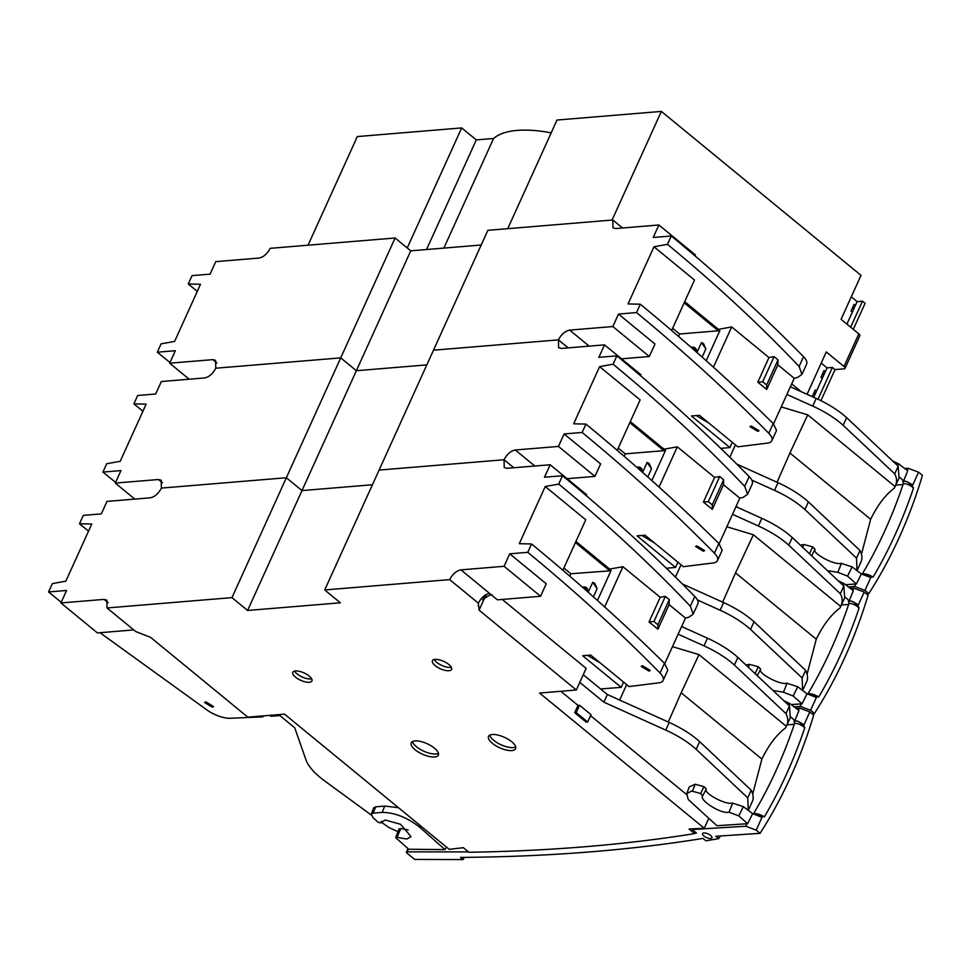 <?xml version="1.0" encoding="UTF-8"?>
<svg xmlns="http://www.w3.org/2000/svg" width="971" height="971" viewBox="0 0 971 971"><rect width="100%" height="100%" fill="white"/><g stroke="black" fill="none" stroke-linecap="round" stroke-linejoin="round"><path stroke-width="1.46" d="M822.34 374.333L824.197 374.175M822.279 378.387L820.981 377.318L824.003 370.655L825.301 371.735L816.55 391.046L815.239 389.978L812.217 396.629M813.577 393.643L815.434 393.486M816.55 391.046L813.698 397.321M817.983 399.263L832.414 367.451L835.024 369.599L820.92 400.683M850.681 327.191L862.466 301.192L865.076 303.328L853.291 329.327M852.392 308.062L854.249 307.916M852.344 312.128L851.045 311.06L854.067 304.396L855.366 305.464L846.918 324.096M851.276 296.847L857.102 301.641L862.466 301.192M857.102 301.641L855.366 305.464M832.414 367.451L827.037 367.9L825.301 371.735M612.07 220.053L661.36 111.41L861.022 275.351L841.08 319.313L858.813 333.866L844.005 366.492A3.969 1.529 24.4 0 1 845.037 368.349A3.969 1.529 24.4 0 1 844.042 368.846L835.024 369.599M827.037 367.9L821.211 363.118M845.037 368.349L859.845 335.711A3.969 1.529 -155.6 0 0 858.813 333.866M844.005 366.492L826.285 351.939L807.059 394.323M551.2 132.845A110.997 42.87 -155.6 0 0 493.584 138.477L443.856 248.103M661.36 111.41L557.002 120.04L507.724 228.683M426.548 249.523L476.276 139.909L461.674 127.929L357.328 136.559L308.05 245.19M476.276 139.909L493.584 138.477M407.237 247.957L461.674 127.929M801.196 391.677L791.681 383.861M845.51 584.7L856.373 583.947L847.549 576.131L837.839 572.332L827.96 570.717M856.373 583.947L861.398 573.934L852.113 566.882L841.117 563.301C834.708 565.583 811.38 553.021 815.045 549.246L812.691 546.879L803.952 544.5L800.529 545.047M866.29 593.779L868.827 593.572L864.955 590.392L854.553 586.484L848.448 586.945M904.754 468.532L908.176 468.277L918.578 472.185L922.45 475.365C909.378 518.781 891.499 558.179 868.827 593.572M918.578 472.185L912.776 484.978L906.89 481.604L903.625 480.839L907.703 470.789L898.515 463.786L897.714 465.728M861.398 573.934L870.756 577.599L873.621 576.252C889.4 549.307 902.593 520.225 913.189 489.02L912.449 485.706L906.89 481.604L902.787 481.082L903.346 483.57C892.531 515.929 878.901 545.981 862.454 573.715C865.95 573.727 869.494 574.868 873.099 577.138M892.847 460.982L898.515 463.786M899.389 477.113L903.625 480.839M903.006 484.565L895.845 485.087M913.541 487.988C910.203 485.124 906.805 483.655 903.346 483.57M864.7 574.589L871.084 576.883M696.838 545.872L704.618 550.581L703.356 551.212L695.588 546.503L696.838 545.872M637.559 467.913A9.977 5.243 129.4 0 1 638.845 468.071A9.977 5.243 129.4 0 1 640.969 470.911M642.134 470.122L638.845 468.071M481.191 245.008L410.745 250.834L356.369 370.716L426.815 364.89L356.369 370.716L340.724 357.874L215.768 368.203L215.598 360.362L212.831 359.634L169.682 363.203L175.338 350.713L157.302 352.206L161.101 343.843L174.598 341.44L200.524 284.26L188.253 283.981L192.052 275.618L210.088 274.125L215.744 261.648L258.905 258.068C263.457 257.169 267.195 253.929 270.144 248.333L395.1 237.992L286.348 477.744L161.392 488.085L161.222 480.244L158.455 479.516L115.294 483.085L120.962 470.595L102.926 472.088L106.725 463.725L120.21 461.31L146.148 404.142L133.877 403.863L137.676 395.5L155.7 394.008L161.368 381.518L204.529 377.95C209.081 377.051 212.819 373.799 215.768 368.203L340.724 357.874L356.369 370.716L301.981 490.586L286.348 477.744L161.392 488.085C158.443 493.681 154.692 496.921 150.153 497.832L106.992 501.4L101.324 513.877L83.288 515.37L79.501 523.733L88.543 531.125M622.569 227.991L612.81 219.992L612.98 227.821L615.748 228.561L658.896 224.993L653.24 237.47L671.277 235.977L667.478 244.34L653.981 246.755L628.055 303.935L640.326 304.214L636.527 312.565L618.491 314.058L612.835 326.547L569.674 330.116C565.122 331.014 561.384 334.267 558.434 339.862L568.193 347.873L558.434 339.862L433.479 350.203L324.715 589.955L340.36 602.797L247.605 610.468L231.972 597.626L107.004 607.955L106.846 600.114L104.079 599.386L60.918 602.955L66.586 590.465L48.55 591.958L52.349 583.595L65.834 581.192L91.772 524.012L79.501 523.733M247.605 610.468L301.981 490.586L372.439 484.76L301.981 490.586L286.348 477.744L231.972 597.626M612.81 219.992L487.855 230.321L433.479 350.203L558.434 339.862L558.604 347.703L561.372 348.431L604.52 344.863L598.864 357.352L616.888 355.859L613.102 364.222L599.605 366.637L573.679 423.805L585.95 424.084L582.151 432.447L564.115 433.94L558.459 446.429L515.298 449.998C510.746 450.896 506.996 454.137 504.058 459.744L379.103 470.073L504.058 459.744L513.805 467.743L504.058 459.744L504.228 467.573L506.983 468.313L550.144 464.745L544.476 477.222L562.512 475.729L558.726 484.092L545.229 486.507L519.291 543.687L531.562 543.966L527.775 552.329L509.739 553.81L504.07 566.299L460.922 569.868C456.37 570.766 452.62 574.019 449.682 579.614L324.715 589.955M115.61 482.393L102.926 472.088M134.799 499.094L115.294 483.085M133.877 403.863L142.931 411.243M617.265 450.326L640.132 399.906L599.605 366.637M613.102 364.222C661.312 403.997 705.189 444.718 744.733 486.362L747.561 494.275L743.24 497.322L739.841 498.159L723.48 484.723L712.301 509.35L703.417 502.056L714.595 477.429L719.717 476.518L708.32 501.643L703.417 502.056M630.325 421.535L664.018 449.197L677.309 446.83L714.595 477.429M712.301 509.35L712.241 504.871L723.65 479.747L719.717 476.518M723.65 479.747L723.48 484.723M744.733 486.362L749.163 476.591C709.692 436.307 665.596 396.059 616.888 355.859M749.163 476.591A19.821 7.659 24.4 0 1 752.246 483.959L747.609 494.178M640.617 375.704L641.018 374.83L604.52 344.863M567.137 478.691L594.944 476.385L558.459 446.429M594.944 476.385L600.612 463.907L564.115 433.94M666.3 568.241L675.549 567.452L637.061 535.846L645.023 535.191L683.39 566.688L713.612 562.913A19.821 7.659 -155.6 0 0 717.508 560.546A19.821 7.659 -155.6 0 0 714.425 553.179C674.457 512.445 630.373 472.209 582.151 432.447M585.95 424.084C634.172 463.822 678.474 503.609 718.856 543.42L722.157 550.29M732.51 514.314L758.363 525.991A55.493 21.435 24.4 0 1 788.768 545.168L840.34 593.742C842.67 598.075 842.779 602.299 840.68 606.438L844.673 597.893L843.811 586.083L792.239 537.509A55.493 21.435 -155.6 0 0 761.847 518.332L735.982 506.656M726.854 526.78L753.362 534.742L840.68 606.438L839.988 607.955C830.982 614.789 823.068 625.19 816.259 639.185L807.18 673.838M681.812 626.077L683.281 627.29M697.445 599.981L720.154 610.237A55.493 21.435 24.4 0 1 750.547 629.414L802.119 677.989L802.616 690.466M677.309 446.83L659.054 487.078M719.159 543.736L739.841 498.159M651.832 480.572L665.475 450.508L663.351 450.69L664.018 449.197M663.496 450.35L629.803 422.688M675.549 567.452L677.928 562.221M654.381 542.874L641.795 535.458M753.362 534.742L735.545 572.902L816.259 639.185M802.119 677.989L805.602 670.33C808.066 675.391 808.188 679.615 805.942 683.026M802.981 689.798L806.27 682.54M805.602 670.33L754.03 621.756A55.493 21.435 -155.6 0 0 723.626 602.578L682.273 583.911M735.545 572.902L722.667 602.141M708.32 501.643L712.241 504.871M665.305 450.872L663.351 450.69M618.26 448.129L625.251 453.87L663.387 450.714M675.415 577.126L681.023 564.758M636.806 467.257A11.895 6.251 129.4 0 1 641.928 469.418A11.895 6.251 129.4 0 1 642.256 472.052M651.505 468.75L647.087 462.463L649.077 463.385L651.505 468.75L647.778 476.955M625.251 453.87L624.159 456.261M642.596 472.355L647.087 462.463M791.134 704.582L801.997 703.817L793.173 696.013L783.463 692.214L773.571 690.587M801.997 703.817L807.022 693.804L797.737 686.752L786.741 683.171C780.332 685.465 757.004 672.891 760.657 669.128L758.315 666.761L749.576 664.37L746.153 664.929M811.914 713.661L814.451 713.454L810.579 710.274L800.177 706.366L794.072 706.815M850.378 588.414L853.8 588.147L864.202 592.055L868.074 595.247C855.002 638.651 837.123 678.061 814.451 713.454M864.202 592.055L858.4 604.848L852.514 601.474L849.249 600.721L853.327 590.659L844.139 583.656L843.338 585.61M807.022 693.804L816.38 697.481L819.233 696.134C835.024 669.189 848.217 640.107 858.813 608.89L858.061 605.576L852.514 601.474L848.411 600.952L848.97 603.44C838.155 635.811 824.525 665.863 808.078 693.585C811.574 693.597 815.118 694.75 818.711 697.02M838.471 580.864L844.139 583.656M845.013 596.983L849.249 600.721M848.63 604.448L841.469 604.957M859.165 607.858C855.827 605.006 852.429 603.525 848.97 603.44M810.324 694.471L816.708 696.753M710.638 838.495A5.158 1.991 24.4 0 1 705.055 836.808A5.158 1.991 24.4 0 1 702.555 833.579A5.158 1.991 24.4 0 1 703.854 832.936A5.158 1.991 24.4 0 1 709.437 834.623A5.158 1.991 24.4 0 1 711.937 837.839A5.158 1.991 24.4 0 1 710.638 838.495M795.989 708.284L799.424 708.029L809.814 711.937L813.698 715.117C800.626 758.533 782.747 797.931 760.075 833.324L715.833 836.298L718.661 838.665L705.917 840.801L702.968 838.41C628.99 850.402 548.154 856.738 460.472 857.417L463.07 859.59L414.629 859.396L406.898 853.048A1.978 0.765 24.4 0 1 406.388 852.125A1.978 0.765 24.4 0 1 406.885 851.883A1.978 0.765 24.4 0 1 407.043 851.87L408.39 848.897M702.664 795.904L700.698 793.562L691.68 791.013L686.667 793.732L688.281 799.521L716.901 825.726L747.609 823.699L738.797 815.883L728.736 812.12C722.048 814.669 698.695 800.14 702.664 795.904L706.281 788.998L703.939 786.631L695.2 784.252L689.337 786.838L686.667 793.732M747.609 823.699L752.646 813.686L743.349 806.634L732.352 803.053C725.956 805.335 702.628 792.773 706.281 788.998M381.421 821.357L380.911 822.049M381.457 821.32L380.608 822.935L385.123 819.973L400.574 824.294L411.049 836.699L406.715 839.053L396.981 837.33L400.829 828.518L399.7 829.465M760.075 833.324L756.191 830.144L745.801 826.236L693.561 829.428L693.852 828.785M692.529 828.846L692.214 829.537L693.561 829.428M692.214 829.537L696.474 833.045L694.75 833.324M468.459 851.883L407.043 851.87M463.07 859.59L464.478 857.381M720.324 836.055L718.661 838.665M396.132 838.082L396.981 837.33L396.132 838.082L408.779 849.237L445.021 849.613L446.332 846.991M809.814 711.937L804.012 724.73L798.126 721.356L794.873 720.591L798.951 710.541L789.763 703.538L788.95 705.48M752.646 813.686L761.992 817.351L756.191 830.144M804.777 727.74L803.685 725.458L798.126 721.356L794.035 720.834L794.594 723.322C783.779 755.681 770.149 785.733 753.702 813.467C757.198 813.48 760.742 814.62 764.335 816.89L764.857 816.004C780.648 789.059 793.841 759.977 804.437 728.772L804.777 727.74C801.451 724.876 798.053 723.407 794.594 723.322M755.948 814.341L764.335 816.89M445.021 849.613L420.042 827.498C407.48 817.546 394.857 812.521 382.186 812.399L373.167 813.152L371.238 814.196L373.131 817.813L378.289 822.352L380.632 822.862M408.221 829.974L400.829 828.518M398.45 807.666L384.71 806.088L375.692 806.84L373.689 807.848L371.238 814.196M784.095 700.734L789.763 703.538M790.637 716.865L794.873 720.591M794.254 724.317L787.093 724.839M751.226 425.99L758.994 430.711L757.732 431.342L749.964 426.621L751.226 425.99M691.935 348.031A9.977 5.243 129.4 0 1 693.221 348.201A9.977 5.243 129.4 0 1 695.345 351.041M696.51 350.24L693.221 348.201M410.745 250.834L395.1 237.992M169.986 362.523L157.302 352.206M189.175 379.224L169.682 363.203M188.253 283.981L197.307 291.373M671.641 330.456L694.508 280.036L653.981 246.755M667.478 244.34C715.688 284.127 759.577 324.836 799.121 366.48L801.937 374.393L797.616 377.452L794.217 378.289L777.856 364.853L766.689 389.468L757.805 382.173L768.971 357.559L774.093 356.636L762.696 381.773L757.805 382.173M684.701 301.653L718.406 329.327L731.697 326.948L768.971 357.559M766.689 389.468L766.629 385.002L778.026 359.865L774.093 356.636M778.026 359.865L777.856 364.853M799.121 366.48L803.539 356.721C764.068 316.425 719.972 276.189 671.277 235.977M803.539 356.721A19.821 7.659 24.4 0 1 806.622 364.076L801.985 374.308M694.993 255.822L695.394 254.948L658.896 224.993M621.513 358.809L649.32 356.515L612.835 326.547M649.32 356.515L654.988 344.025L618.491 314.058M720.676 448.371L729.937 447.582L691.437 415.976L699.399 415.309L737.766 446.818L768 443.031A19.821 7.659 -155.6 0 0 771.884 440.664A19.821 7.659 -155.6 0 0 768.801 433.309C728.845 392.575 684.749 352.327 636.527 312.565M640.326 304.214C688.548 343.952 732.85 383.727 773.232 423.55L776.533 430.408M786.886 394.444L812.739 406.109A55.493 21.435 24.4 0 1 843.144 425.298L894.716 473.86C897.046 478.193 897.155 482.429 895.056 486.556L899.049 478.011L898.187 466.201L846.615 417.639A55.493 21.435 -155.6 0 0 816.223 398.45L790.358 386.786M781.23 406.91L807.738 414.86L895.056 486.556L894.364 488.085C885.358 494.907 877.444 505.321 870.647 519.303L861.556 553.968M736.188 506.207L737.669 507.42M751.821 480.111L774.53 490.355A55.493 21.435 24.4 0 1 804.935 509.544L856.507 558.107L856.992 570.584M731.697 326.948L713.43 367.196M773.547 423.854L794.217 378.289M706.22 360.702L719.851 330.638L717.727 330.808L718.406 329.327M717.885 330.48L684.179 302.806M729.937 447.582L732.316 442.339M708.757 423.004L696.171 415.576M807.738 414.86L789.921 453.02L870.647 519.303M856.507 558.107L859.978 550.448C862.442 555.509 862.564 559.745 860.318 563.144M857.357 569.916L860.658 562.658M859.978 550.448L808.406 501.886A55.493 21.435 -155.6 0 0 778.002 482.696L736.661 464.041M789.921 453.02L777.043 482.271M762.696 381.773L766.629 385.002M719.693 331.002L717.727 330.808M672.636 328.259L679.627 333.988L717.763 330.844M729.791 457.256L735.411 444.888M691.182 347.387A11.895 6.251 129.4 0 1 696.316 349.548A11.895 6.251 129.4 0 1 696.632 352.182M705.881 348.868L701.463 342.593L703.453 343.516L705.881 348.868L702.154 357.073M679.627 333.988L678.547 336.379M696.984 352.485L701.463 342.593M295.451 670.937A10.499 4.054 -155.6 0 0 292.793 672.272A10.499 4.054 -155.6 0 0 297.903 678.838A10.499 4.054 -155.6 0 0 309.264 682.285A10.499 4.054 -155.6 0 0 311.922 680.95A10.499 4.054 -155.6 0 0 306.812 674.384A10.499 4.054 -155.6 0 0 295.451 670.937M294.577 671.07A10.499 4.054 -155.6 0 0 310.781 678.96A10.499 4.054 -155.6 0 0 311.655 678.826M412.481 741.565A14.868 5.741 -155.6 0 0 416.462 746.748A14.868 5.741 -155.6 0 0 438.419 753.326M434.425 748.143A14.868 5.741 -155.6 0 0 420.589 741.468A14.868 5.741 -155.6 0 0 411.231 742.803A14.868 5.741 -155.6 0 0 415.103 749.746A14.868 5.741 -155.6 0 0 428.951 756.421A14.868 5.741 -155.6 0 0 438.309 755.086A14.868 5.741 -155.6 0 0 434.425 748.143M435.093 659.394A10.499 4.054 -155.6 0 0 432.435 660.717A10.499 4.054 -155.6 0 0 437.545 667.295A10.499 4.054 -155.6 0 0 448.918 670.73A10.499 4.054 -155.6 0 0 451.576 669.395A10.499 4.054 -155.6 0 0 446.466 662.829A10.499 4.054 -155.6 0 0 435.093 659.394M434.219 659.527A10.499 4.054 -155.6 0 0 450.423 667.405A10.499 4.054 -155.6 0 0 451.297 667.271M489.772 735.168A14.868 5.741 -155.6 0 0 498.948 743.75A14.868 5.741 -155.6 0 0 513.198 747.573A14.868 5.741 -155.6 0 0 515.71 746.93M492.285 734.525A14.868 5.741 -155.6 0 0 488.522 736.406A14.868 5.741 -155.6 0 0 495.756 745.704A14.868 5.741 -155.6 0 0 511.838 750.571A14.868 5.741 -155.6 0 0 515.601 748.69A14.868 5.741 -155.6 0 0 508.367 739.392A14.868 5.741 -155.6 0 0 492.285 734.525M205.84 701.863L213.608 706.572L212.358 707.204L204.578 702.494L205.84 701.863M642.462 665.742L650.242 670.463L648.98 671.095L641.212 666.373L642.462 665.742M583.17 587.783A9.977 5.243 129.4 0 1 584.469 587.953A9.977 5.243 129.4 0 1 586.581 590.793M587.758 589.992L584.469 587.953M695.309 832.086L694.617 833.591A2195.819 848.156 24.4 0 1 468.92 852.259L463.337 847.671L449.221 849.358L284.527 714.134L247.811 717.168L150.59 637.34L135.685 631.502L107.004 607.955M708.721 818.504L704.291 828.263L689.034 829.003L694.617 833.591M449.682 579.614L478.351 603.161L479.091 610.164L576.313 689.993L539.597 693.039L704.291 828.263M371.165 814.96L323.586 780.114A55.493 21.435 24.4 0 1 305.974 759.868L294.711 727.752L278.713 714.607M397.964 831.674L388.934 827.535L381.093 822.012M263.359 715.882L262.923 716.853L229.848 718.309A19.821 7.659 -155.6 0 1 207.66 710.481L100.001 632.704M61.234 602.275L48.55 591.958M262.923 716.853L261.891 716.003M269.853 715.348L271.006 716.295L279.903 715.591M133.755 629.912L97.416 632.922L60.918 602.955M562.889 570.208L585.756 519.788L545.229 486.507M558.726 484.092C606.936 523.879 650.813 564.588 690.357 606.232L693.185 614.145L688.852 617.204L685.453 618.042L669.092 604.605L657.925 629.22L649.041 621.926L660.207 597.311L665.341 596.388L653.932 621.525L649.041 621.926M575.949 541.405L609.642 569.079L622.933 566.7L660.207 597.311M657.925 629.22L657.865 624.754L669.274 599.617L665.341 596.388M669.274 599.617L669.092 604.605M690.357 606.232L694.787 596.473C655.304 556.177 611.22 515.941 562.512 475.729M694.787 596.473A19.821 7.659 24.4 0 1 697.87 603.828L693.221 614.06M586.241 495.574L586.642 494.7L550.144 464.745M478.351 603.161C481.3 597.566 485.039 594.313 489.59 593.415L497.407 599.835L540.568 596.267L504.07 566.299M540.568 596.267L546.236 583.777L509.739 553.81M583.243 674.711L600.6 688.961L621.173 687.334L582.685 655.728L590.635 655.061L629.002 686.57L659.236 682.783A19.821 7.659 -155.6 0 0 663.12 680.416A19.821 7.659 -155.6 0 0 660.049 673.061C620.081 632.327 575.997 592.079 527.775 552.329M502.201 599.435L586.132 668.351L576.313 689.993M531.562 543.966C579.796 583.705 624.098 623.479 664.48 663.302L667.769 670.16M678.134 634.197L703.987 645.861A55.493 21.435 24.4 0 1 734.392 665.05L785.964 713.612C788.282 717.945 788.403 722.181 786.304 726.308L790.297 717.763L789.435 705.953L737.863 657.391A55.493 21.435 -155.6 0 0 707.458 638.202L681.606 626.538M672.478 646.662L698.986 654.612L786.304 726.308L785.612 727.837C776.606 734.659 768.692 745.073 761.883 759.055L752.804 793.72M574.686 712.702L586.156 722.121L587.673 721.987L576.204 712.568L574.686 712.702L578 705.371L560.837 691.279M590.538 715.663L686.485 794.448M579.772 682.37L603.889 702.179L665.778 730.107A55.493 21.435 24.4 0 1 696.171 749.296L747.743 797.859L748.24 810.336M587.673 721.987L590.999 714.668L579.529 705.249L578 705.371M484.735 597.711L479.091 610.164M622.933 566.7L604.678 606.948M664.783 663.606L685.453 618.042M597.456 600.454L611.099 570.39L608.975 570.56L609.642 569.079M609.12 570.232L575.427 542.558M621.173 687.334L623.552 682.091M600.005 662.756L587.419 655.328M600.6 688.961L607.361 694.52L603.889 702.179M698.986 654.612L681.169 692.772L761.883 759.055M576.204 712.568L579.529 705.249M747.743 797.859L751.214 790.2C753.69 795.261 753.799 799.497 751.554 802.896M751.214 790.2L699.654 741.638A55.493 21.435 -155.6 0 0 669.25 722.448L607.361 694.52M681.169 692.772L668.291 722.023M653.932 621.525L657.865 624.754M610.929 570.754L570.863 573.752L569.783 576.131M563.884 568.011L570.863 573.752M619.656 700.067L626.647 684.64M582.43 587.139A11.895 6.251 129.4 0 1 587.552 589.3A11.895 6.251 129.4 0 1 587.88 591.934M597.116 588.62L592.711 582.345L594.701 583.268L597.116 588.62L593.402 596.825M588.22 592.237L592.711 582.345M841.444 563.265L837.839 572.332M854.553 586.484L855.706 583.959M908.176 468.277L907.205 470.413M864.955 590.392L870.756 577.599M802.871 547.195L803.952 544.5M809.632 553.446L812.691 546.879M811.792 555.448L815.045 549.246M847.549 576.131L852.113 566.882M162.473 482.818L158.455 479.516M534.803 466.007L515.298 449.998M718.856 543.42L714.425 553.179M758.363 525.991L761.847 518.332M788.768 545.168L792.239 537.509M840.34 593.742L843.811 586.083M754.03 621.756L750.547 629.414M723.626 602.578L720.154 610.237M787.068 683.147L783.463 692.214M800.177 706.366L801.318 703.829M853.8 588.147L852.829 590.283M810.579 710.274L816.38 697.481M748.495 667.077L749.576 664.37M755.256 673.316L758.315 666.761M757.416 675.331L760.657 669.128M793.173 696.013L797.737 686.752M732.692 803.017L729.075 812.084M700.698 793.562L703.939 786.631M745.801 826.236L746.942 823.711M799.424 708.029L798.453 710.165M420.783 826.005L420.042 827.498M692.493 790.977L695.2 784.252M738.797 815.883L743.349 806.634M373.167 813.152L375.692 806.84M382.186 812.399L384.71 806.088M216.849 362.936L212.831 359.634M589.179 346.137L569.674 330.116M773.232 423.55L768.801 433.309M812.739 406.109L816.223 398.45M843.144 425.298L846.615 417.639M894.716 473.86L898.187 466.201M808.406 501.886L804.935 509.544M778.002 482.696L774.53 490.355M108.097 602.688L104.079 599.386M489.59 593.415L460.922 569.868M664.48 663.302L660.049 673.061M703.987 645.861L707.458 638.202M734.392 665.05L737.863 657.391M785.964 713.612L789.435 705.953M699.654 741.638L696.171 749.296M669.25 722.448L665.778 730.107M722.181 550.217L717.508 560.546M406.388 852.125L408.002 848.557M395.755 837.378L399.154 828.603M776.557 430.347L771.884 440.664M486.289 595.041L482.49 599.969C487.576 596.048 490.804 594.373 492.188 594.944M478.521 605.018L478.096 605.77M667.805 670.099L663.12 680.416M748.605 809.668L752.076 802.01"/></g></svg>
